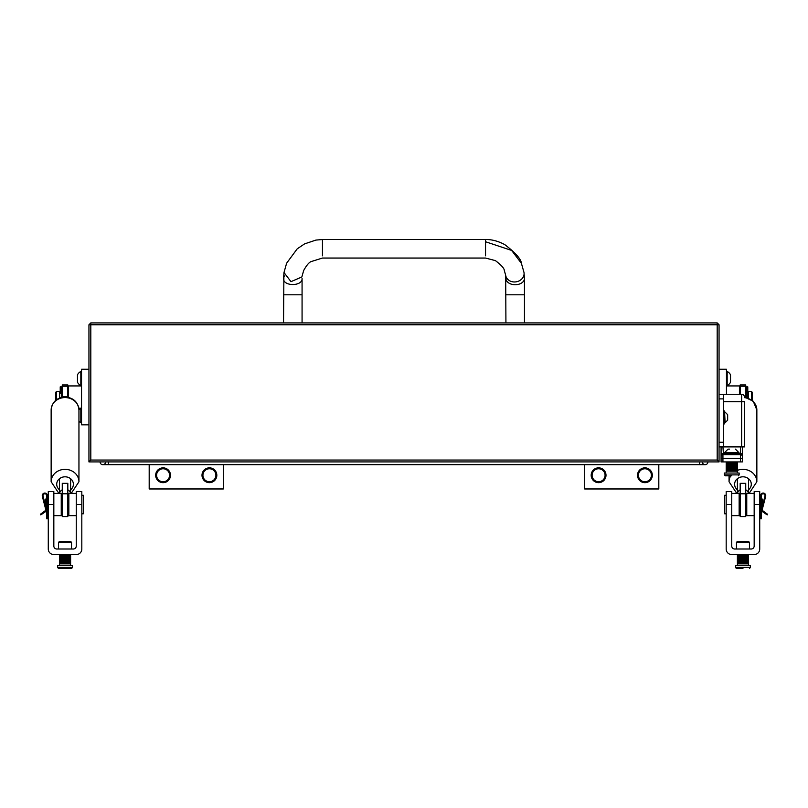 <?xml version="1.0" encoding="UTF-8"?>
<svg xmlns="http://www.w3.org/2000/svg" width="808" height="808" viewBox="0 0 808 808"><rect width="100%" height="100%" fill="white"/><g stroke="black" fill="none" stroke-linecap="round" stroke-linejoin="round"><path stroke-width="1.21" d="M88.951 461.913L88.951 324.776L90.809 324.776L90.809 460.055L717.191 460.055L717.191 324.776L90.809 324.776L90.809 322.917L717.191 322.917L717.191 324.776L719.049 324.776L719.049 461.913L88.951 461.913L90.809 460.055M717.191 460.055L719.049 461.913M88.951 324.776L90.809 322.917M717.191 322.917L719.049 324.776M76.255 546.046L76.255 491.567L81.82 491.567L81.82 549.016A5.555 5.555 0 0 1 76.255 554.571L53.833 554.571A5.555 5.555 0 0 1 48.278 549.016L48.278 491.567L53.833 491.567L53.833 546.046A2.969 2.969 0 0 0 56.802 549.016L73.296 549.016A2.969 2.969 0 0 0 76.255 546.046M42.339 496.284A2.596 2.596 0 0 1 44.844 493.052A2.596 2.596 0 0 1 47.44 495.637L47.44 518.807L46.702 518.807L46.702 495.637A1.848 1.848 0 0 0 44.612 493.799A1.848 1.848 0 0 0 43.056 496.102L46.632 510.03A1.111 1.111 0 0 1 46.187 511.222L40.814 514.878L40.4 514.262L45.915 510.212L42.339 496.284L44.339 504.081M45.107 504.081L45.682 506.323L45.682 499.071L46.611 499.071L46.632 510.03M46.702 495.637A1.848 1.848 0 0 0 44.612 493.799A1.848 1.848 0 0 0 43.056 496.102M754.167 546.046L754.167 491.567L759.722 491.567L759.722 549.016A5.555 5.555 0 0 1 754.167 554.571L731.745 554.571A5.555 5.555 0 0 1 726.18 549.016L726.18 491.567L731.745 491.567L731.745 546.046A2.969 2.969 0 0 0 734.704 549.016L751.198 549.016A2.969 2.969 0 0 0 754.167 546.046M766.065 513.221L762.085 510.212L765.661 496.284A2.596 2.596 0 0 0 763.156 493.052A2.596 2.596 0 0 0 760.56 495.637L760.56 518.807L761.298 518.807L761.298 495.637A1.848 1.848 0 0 1 763.388 493.799A1.848 1.848 0 0 1 764.944 496.102L761.368 510.03A1.111 1.111 0 0 0 761.813 511.222L765.651 513.837L766.065 513.221L767.6 514.262L767.186 514.878L765.651 513.837M765.661 496.284L763.661 504.081M45.864 510L45.682 509.293M48.278 509.08L47.44 509.08M48.278 500L47.44 500M68.852 510L67.832 510M62.267 510L61.246 510M68.852 499.071L67.832 499.071M62.267 499.071L61.246 499.071M81.82 495.274L83.305 495.274L83.305 513.807L81.82 513.807M761.389 509.919L761.389 499.071L762.318 499.071L762.318 506.323M762.136 510L762.318 509.293M759.722 500L760.56 500M759.722 509.08L760.56 509.08M739.148 499.071L740.168 499.071M745.734 499.071L746.754 499.071M739.148 510L740.168 510M745.734 510L746.754 510M726.18 513.807L724.695 513.807L724.695 495.274L726.18 495.274M60.226 392.415L59.671 392.415M68.569 391.486L67.832 391.486M62.267 391.486L61.529 391.486M61.529 397.405L61.529 392.294L61.529 393.244L60.226 393.244L61.529 393.244M81.537 385.931L68.569 385.931L68.569 397.405M81.537 408.171L78.81 408.171M88.951 369.256L81.537 369.256L81.537 424.846L88.951 424.846M55.6 400.445L55.6 392.415L56.52 391.486L56.52 399.707M59.671 397.99L59.671 391.486L56.52 391.486M747.774 392.415L748.329 392.415M739.431 391.486L740.168 391.486M745.734 391.486L746.471 391.486M726.463 385.931L739.431 385.931L739.431 394.274M719.049 369.256L726.463 369.256L726.463 394.274M752.4 400.445L752.4 392.415L751.48 391.486L751.48 399.707M748.329 397.99L748.329 391.486L751.48 391.486M53.833 493.415L61.246 493.415L61.246 515.655L53.833 515.655M76.255 515.655L68.852 515.655L68.852 493.415L76.255 493.415M754.167 515.655L746.754 515.655L746.754 493.415L754.167 493.415M731.745 493.415L739.148 493.415L739.148 515.655L731.745 515.655M505.929 322.917L505.687 275.346A9.262 7.999 -8.7 0 0 506.141 276.952A9.262 7.999 -8.7 0 0 517.009 281.659A9.262 7.999 -8.7 0 0 524.008 272.528L521.402 263.327C521.089 259.085 515.524 252.833 504.737 244.592C498.051 241.067 491.658 239.38 485.537 239.532L485.537 255.843M505.929 294.799L524.463 294.799L524.463 322.917M284.315 275.932L283.537 278.447C282.972 286.557 302.647 286.557 302.071 278.447L302.071 322.917M283.911 273.457L283.537 322.917M505.687 275.346L504.323 270.508C504.273 268.377 501.293 265.075 495.405 260.61L485.537 258.055L322.463 258.055L310.888 261.661C308.757 262.691 306.343 265.66 303.656 270.559L301.859 276.952L290.991 281.659L283.992 272.528L286.557 263.418M584.689 464.691L584.689 488.971L658.813 488.971L658.813 464.691M149.187 464.691L149.187 488.971L223.311 488.971L223.311 464.691M699.587 461.913L699.587 464.691L705.152 464.691A2.777 2.777 0 0 0 707.929 461.913A2.777 2.777 0 0 1 705.152 464.691A2.777 2.777 0 0 1 702.364 461.913M108.413 461.913L108.413 464.691L102.848 464.691A2.777 2.777 0 0 1 100.071 461.913A2.777 2.777 0 0 0 102.848 464.691A2.777 2.777 0 0 0 105.636 461.913M719.049 446.905L723.675 446.905L723.675 394.274L719.049 394.274M723.675 394.274L741.653 394.274L741.653 401.687L744.431 401.687L744.431 446.905L741.653 446.905L741.653 401.687L723.675 401.687M723.675 446.905L741.653 446.905M741.653 394.274A2.777 2.777 0 0 1 744.431 397.051A2.777 2.777 0 0 0 741.653 394.274A2.777 2.777 0 0 1 744.431 397.051L753.238 401.223L756.854 409.989A13.898 12.413 0 0 0 744.431 397.647M740.542 461.913L740.542 458.389L742.4 458.389L742.4 456.54L742.4 461.913L721.079 461.913L721.079 446.905L721.079 454.914A1.848 1.313 0 0 1 722.938 453.601L722.938 461.913M721.079 458.389L740.542 458.389L740.542 454.682L722.938 454.682A1.848 1.848 0 0 0 721.079 456.54M740.542 454.682A1.848 1.848 0 0 1 742.4 456.54L742.4 446.905L742.4 456.54A1.848 1.848 0 0 0 740.542 454.682A1.848 1.848 0 0 1 742.4 456.54A1.848 1.848 0 0 0 740.542 454.682L740.077 453.601M745.734 386.214L740.168 386.214L740.168 384.941L745.734 384.941L745.734 397.243M740.168 386.214L740.168 394.274M744.42 396.728L745.734 396.728M746.754 497.728A5.555 4.959 0 0 1 745.734 498.405M740.168 498.405A5.555 4.959 0 0 1 739.148 497.728M737.441 493.415A5.555 4.959 0 0 1 738.239 491.466A5.555 4.959 0 0 1 740.168 489.81M745.734 489.81A5.555 4.959 0 0 1 748.46 493.415M745.734 493.779L745.734 483.346L740.168 483.346L740.168 493.779L745.734 493.779L745.734 516.585L740.168 516.585L740.168 493.779M67.832 386.214L62.267 386.214L62.267 384.941L67.832 384.941L67.832 397.243M62.267 397.243L62.267 396.728L67.832 396.728M62.267 386.214L62.267 396.728M68.852 497.728A5.555 4.959 -0 0 1 67.832 498.405M62.267 498.405A5.555 4.959 -0 0 1 61.246 497.728M59.54 493.415A5.555 4.959 -0 0 1 60.337 491.466A5.555 4.959 -0 0 1 62.267 489.81M67.832 489.81A5.555 4.959 -0 0 1 70.559 493.415M67.832 493.779L67.832 483.346L62.267 483.346L62.267 493.779L67.832 493.779L67.832 516.585L62.267 516.585L62.267 493.779M216.827 475.256A7.413 7.413 0 0 1 209.413 482.669A7.413 7.413 0 0 1 202 475.256A7.413 7.413 0 0 1 209.413 467.842A7.413 7.413 0 0 1 216.827 475.256M65.044 568.468L71.538 568.468L58.56 568.468L71.538 568.468L58.56 568.468L57.631 567.549L72.457 567.549L71.538 568.468L72.457 567.549L72.457 565.691L57.631 565.691L57.631 567.549L58.56 568.468M731.745 475.811L725.251 475.811L731.745 475.811M731.745 473.034L724.332 473.034L724.332 474.882L739.148 474.882L739.148 473.034L731.745 473.034M726.18 473.034L726.21 463.762L726.21 471.175L726.432 463.762L728.331 463.762L728.331 471.175L728.311 463.762M737.3 473.034L737.3 462.843L726.18 462.843L726.442 471.175L726.877 463.762L726.887 471.175L727.513 471.175L727.513 463.762L727.523 471.175L728.331 471.175M729.291 471.175L729.291 463.762L728.341 463.762L728.341 471.175L729.291 471.175M730.341 471.175L730.341 463.762L732.573 463.762L732.573 471.175L731.462 471.175L731.452 463.762L731.462 471.175L730.351 471.175L730.351 463.762L729.301 463.762L729.301 471.175L730.341 471.175M737.3 471.175L737.189 463.762L737.3 471.175M737.189 471.175L736.856 463.762L737.189 471.175M736.846 471.175L736.846 463.762L736.31 463.762L736.31 471.175L736.846 471.175M736.3 471.175L736.3 463.762L735.573 463.762L735.573 471.175L736.3 471.175M735.563 471.175L735.563 463.762L734.684 463.762L734.684 471.175L735.563 471.175M734.674 471.175L734.674 463.762L733.674 463.762L733.674 471.175L734.674 471.175M733.664 471.175L733.664 463.762L732.593 463.762L732.593 471.175L733.664 471.175M734.785 471.175L734.785 463.762M733.937 471.175L733.937 463.762M732.987 471.175L732.987 463.762M731.987 471.175L731.987 463.762M730.987 471.175L730.987 463.762M730.008 471.175L730.008 463.762M729.109 471.175L729.109 463.762M66.438 563.843L66.438 556.429L67.488 556.429L67.488 563.843L66.448 563.843L66.448 556.429L65.337 556.429L65.337 563.843L66.438 563.843M68.448 563.843L68.448 556.429L67.498 556.429L67.498 563.843L68.448 563.843M68.478 563.843L68.478 556.429L68.458 563.843L69.266 563.843L69.266 556.429L70.609 556.429L70.609 563.843L70.609 555.5L59.489 555.5L60.418 554.571L59.489 555.5L59.489 565.691M68.458 556.429L69.266 556.429L69.266 563.843L69.902 563.843L69.902 556.429L70.347 563.843L70.347 556.429L70.609 565.691M65.044 556.429L65.327 563.843L64.216 563.843L64.216 556.429L65.044 556.429M64.196 563.843L64.196 556.429L63.125 556.429L63.125 563.843L64.196 563.843M63.115 563.843L63.115 556.429L62.115 556.429L62.115 563.843L63.115 563.843M62.105 563.843L62.105 556.429L61.226 556.429L61.226 563.843L62.105 563.843M61.216 563.843L61.216 556.429L60.489 556.429L60.489 563.843L61.216 563.843M60.479 563.843L60.479 556.429L59.944 556.429L59.944 563.843L60.479 563.843M59.933 563.843L59.6 556.429L59.933 563.843M59.6 563.843L59.489 556.429L59.6 563.843M67.68 563.843L67.68 556.429M66.771 563.843L66.771 556.429M65.802 563.843L65.802 556.429M64.792 563.843L64.792 556.429M63.802 563.843L63.802 556.429M62.852 563.843L62.852 556.429M62.004 563.843L62.004 556.429M742.956 568.468L736.462 568.468L735.543 567.549L750.369 567.549L749.44 568.468L750.369 567.549L750.369 565.691L735.543 565.691L735.543 567.549L736.462 568.468M744.34 563.843L744.34 556.429L743.239 556.429L743.239 563.843L744.34 563.843M745.39 563.843L745.39 556.429L744.35 556.429L744.35 563.843L745.39 563.843M746.35 563.843L746.35 556.429L747.168 556.429L747.168 563.843L746.36 563.843L746.36 556.429L745.41 556.429L745.41 563.843L746.35 563.843M748.481 563.843L748.259 556.429L748.259 563.843L747.814 556.429L747.178 556.429L747.178 563.843L747.814 563.843L747.814 556.429L748.511 556.429L748.511 563.843L748.481 556.429M742.956 556.429L743.229 563.843L742.118 563.843L742.118 556.429L742.956 556.429M742.108 563.843L742.108 556.429L741.027 556.429L741.027 563.843L742.108 563.843M741.017 563.843L741.017 556.429L740.017 556.429L740.017 563.843L741.017 563.843M740.007 563.843L740.007 556.429L739.128 556.429L739.128 563.843L740.007 563.843M739.118 563.843L739.118 556.429L738.391 556.429L738.391 563.843L739.118 563.843M738.381 563.843L738.381 556.429L737.845 556.429L737.845 563.843L738.381 563.843M737.845 563.843L737.512 556.429L737.845 563.843M737.502 563.843L737.391 556.429L737.502 563.843M746.38 563.843L746.38 556.429M745.582 563.843L745.582 556.429M744.683 563.843L744.683 556.429M743.703 563.843L743.703 556.429M742.704 563.843L742.704 556.429M741.704 563.843L741.704 556.429M740.764 563.843L740.764 556.429M739.906 563.843L739.906 556.429M736.462 542.34L737.209 541.602L748.693 541.602L749.44 542.34L736.462 542.34L736.462 549.016M60.226 392.294L60.226 386.86L61.529 386.86L61.529 392.294L60.226 392.294L60.226 393.244M58.56 542.34L59.307 541.602L70.791 541.602L71.538 542.34L58.56 542.34L58.56 549.016M78.942 409.878A7.413 7.413 0 0 1 80.84 408.545L81.537 408.545M78.952 421.291A7.413 7.413 0 0 0 80.84 422.624L81.537 422.624M80.84 408.545L80.84 422.624M730.533 374.851L730.533 382.184L730.533 374.851A7.413 7.413 0 0 0 727.16 371.478L726.463 371.478M730.533 382.184A7.413 7.413 0 0 1 727.16 385.557L727.16 371.478M727.16 385.557L726.463 385.557M730.533 377.7L730.533 376.447M730.533 375.558L730.533 374.902M730.533 381.477L730.533 380.659M77.467 380.659L77.467 377.7M77.467 374.902L77.467 374.851A7.413 7.413 0 0 1 80.84 371.478L81.537 371.478M77.467 374.851L77.467 381.477M77.467 382.184A7.413 7.413 0 0 0 80.84 385.557L81.537 385.557M80.84 371.478L80.84 385.557M77.467 376.326L77.467 375.558M747.774 397.788L747.774 386.86L746.471 386.86L746.471 397.405M728.503 449.127L729.553 449.127M735.411 449.127L738.785 452.5L724.695 452.5L724.695 453.207M723.402 454.682L723.402 453.207L740.077 453.207L740.077 454.682M727.665 419.625L727.665 415.241M727.665 419.928L727.665 414.948M727.665 420.16L725.109 422.715L724.604 412.151M723.675 410.949L724.604 410.949L724.604 423.917L723.675 423.917M652.329 475.256A7.413 7.413 0 0 1 644.915 482.669A7.413 7.413 0 0 1 637.502 475.256A7.413 7.413 0 0 1 644.915 467.842A7.413 7.413 0 0 1 652.329 475.256M606 475.256A7.413 7.413 0 0 1 598.587 482.669A7.413 7.413 0 0 1 591.173 475.256A7.413 7.413 0 0 1 598.587 467.842A7.413 7.413 0 0 1 606 475.256M170.498 475.256A7.413 7.413 0 0 1 163.085 482.669A7.413 7.413 0 0 1 155.671 475.256A7.413 7.413 0 0 1 163.085 467.842A7.413 7.413 0 0 1 170.498 475.256M81.82 504.535L76.255 504.535M53.833 504.535L48.278 504.535M46.702 516.948L47.44 516.948M42.349 513.837L41.935 513.221M759.722 504.535L754.167 504.535M731.745 504.535L726.18 504.535M761.298 516.948L760.56 516.948M505.929 278.447A9.262 6.292 -0 0 0 515.191 284.739A9.262 6.292 -0 0 0 524.463 278.447L524.008 272.528M521.402 263.327L511.636 250.429L485.537 241.743M485.537 239.532L322.463 239.532L322.463 255.843M283.537 294.799L302.071 294.799M301.859 276.952L290.991 281.659L283.992 272.528L283.537 278.447C282.972 286.557 302.647 286.557 302.071 278.447M723.675 398.899L719.049 398.899M723.675 442.269L719.049 442.269M722.938 446.905L723.402 453.601M742.4 454.914A1.848 1.313 0 0 0 740.542 453.601L740.542 446.905M737.391 489.81A8.343 7.444 0 0 1 735.159 481.598A8.343 7.444 0 0 1 742.956 476.811A8.343 7.444 0 0 1 750.743 481.598A8.343 7.444 0 0 1 748.511 489.81M737.3 470.418A13.898 12.413 0 0 1 742.956 469.347A13.898 12.413 0 0 1 756.854 481.76L756.854 409.989M736.795 493.415L729.048 481.76A13.898 12.413 0 0 1 730.755 475.811M59.489 489.81A8.343 7.444 0 0 1 57.257 481.598A8.343 7.444 0 0 1 65.044 476.811A8.343 7.444 0 0 1 72.841 481.598A8.343 7.444 0 0 1 70.609 489.81M58.883 493.415L51.146 481.76A13.898 12.413 0 0 1 65.044 469.347A13.898 12.413 0 0 1 78.952 481.76L78.952 409.989C78.043 402 73.407 397.667 65.044 396.981C56.691 397.667 52.055 402 51.146 409.989A13.898 12.413 0 0 1 65.044 397.576A13.898 12.413 0 0 1 78.952 409.989M202.929 475.256A6.484 6.484 0 0 0 209.413 481.74A6.484 6.484 0 0 0 215.898 475.256A6.484 6.484 0 0 0 209.413 468.771A6.484 6.484 0 0 0 202.929 475.256M748.511 556.429L747.582 554.571L748.511 555.5L737.391 555.5L738.32 554.571L737.391 555.5L737.391 565.691M60.226 391.446L61.529 391.446M638.431 475.256A6.484 6.484 0 0 0 644.915 481.74A6.484 6.484 0 0 0 651.4 475.256A6.484 6.484 0 0 0 644.915 468.771A6.484 6.484 0 0 0 638.431 475.256M592.102 475.256A6.484 6.484 0 0 0 598.587 481.74A6.484 6.484 0 0 0 605.071 475.256A6.484 6.484 0 0 0 598.587 468.771A6.484 6.484 0 0 0 592.102 475.256M156.601 475.256A6.484 6.484 0 0 0 163.085 481.74A6.484 6.484 0 0 0 169.569 475.256A6.484 6.484 0 0 0 163.085 468.771A6.484 6.484 0 0 0 156.601 475.256M524.463 294.799L524.442 277.679M322.463 239.532L315.928 240.077L304.576 243.885L297.223 248.824L286.689 263.105M699.587 464.691L108.413 464.691M749.117 493.415L756.854 481.76M729.048 481.76L729.048 475.811M737.391 478.71L737.391 493.415M748.511 478.71L748.511 493.415M71.205 493.415L78.952 481.76M51.146 481.76L51.146 409.989M59.489 478.71L59.489 493.415M70.609 478.71L70.609 493.415M70.609 555.5L69.68 554.571L70.609 555.5M726.18 462.843L727.109 461.913L726.18 462.843M724.332 474.882L725.251 475.811L724.332 474.882M739.148 474.882L738.411 475.791M737.3 462.843L736.371 461.913L737.3 462.843M748.511 563.843L748.511 565.691M749.44 542.34L749.44 549.016M71.538 542.34L71.538 549.016M738.785 452.5L738.785 453.207M728.069 449.127L724.695 452.5M725.109 422.715L724.604 422.715M727.665 414.716L725.109 412.151"/></g></svg>
